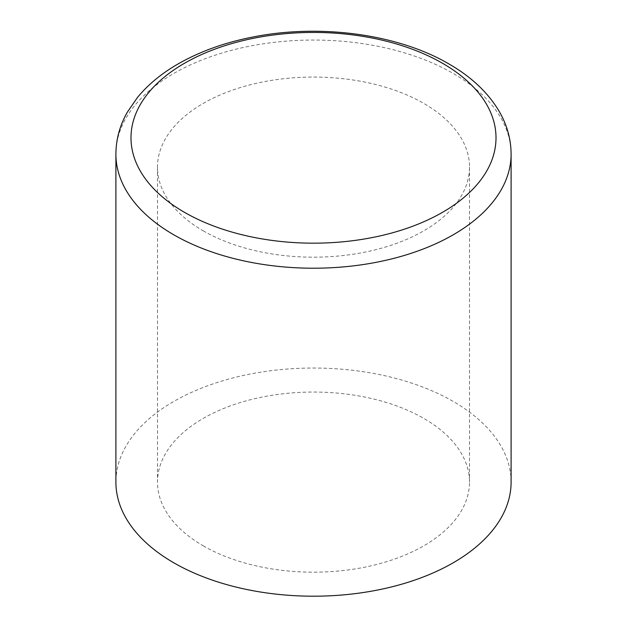 <?xml version="1.0" encoding="UTF-8"?>
<svg xmlns="http://www.w3.org/2000/svg" width="627" height="627" viewBox="0 0 627 627"><rect width="100%" height="100%" fill="white"/><g stroke="black" fill="none" stroke-linecap="round" stroke-linejoin="round"><path stroke-width="0.47" stroke-dasharray="3.13 2.35" d="M203.187 230.807A156.005 90.069 0 0 0 373.198 250.33A156.005 90.069 0 0 0 469.505 167.119A156.005 90.069 0 0 0 423.813 103.431A156.005 90.069 0 0 0 253.802 83.908A156.005 90.069 0 0 0 157.495 167.119A156.005 90.069 0 0 0 203.187 230.807M511.099 482.116A197.599 114.083 0 0 0 313.5 368.033A197.599 114.083 0 0 0 115.901 482.116M203.187 545.803A156.005 90.069 0 0 0 373.198 565.327A156.005 90.069 0 0 0 469.505 482.116A156.005 90.069 0 0 0 313.5 392.047A156.005 90.069 0 0 0 157.495 482.116A156.005 90.069 0 0 0 203.187 545.803M115.901 154.132A197.599 114.083 180 0 1 237.884 48.734A197.599 114.083 180 0 1 453.227 73.461A197.599 114.083 180 0 1 511.099 154.132M157.495 167.119L157.495 482.116M469.505 167.119L469.505 482.116"/><path stroke-width="0.94" d="M115.901 154.132L115.901 482.116A197.599 114.083 0 0 0 173.773 562.787A197.599 114.083 0 0 0 389.116 587.515A197.599 114.083 0 0 0 511.099 482.116L511.099 154.132A197.599 114.083 180 0 1 389.116 259.531A197.599 114.083 180 0 1 173.773 234.804A197.599 114.083 180 0 1 115.901 154.132C115.987 139.476 119.788 125.51 127.312 112.225L137.454 97.467C147.745 84.966 160.825 74.064 176.696 64.746C199.104 51.68 224.991 42.338 254.35 36.734C321.008 23.755 398.161 34.187 448.916 63.938C471.653 76.988 488.574 93.086 499.688 112.225C507.212 125.51 511.013 139.476 511.099 154.132M442.552 63.296A182.504 105.367 180 0 1 442.552 212.31A182.504 105.367 180 0 1 184.448 212.31A182.504 105.367 180 0 1 184.448 63.296A182.504 105.367 180 0 1 442.552 63.296"/></g></svg>

